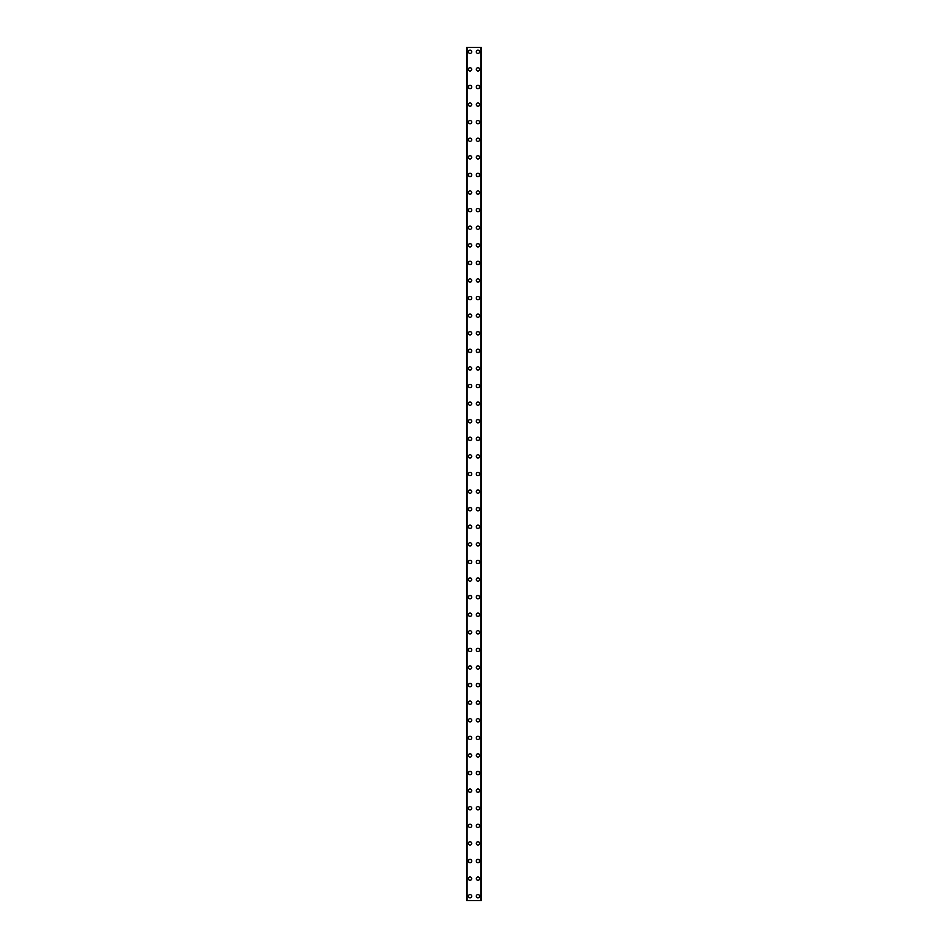 <?xml version="1.0" encoding="UTF-8"?>
<svg xmlns="http://www.w3.org/2000/svg" width="948" height="948" viewBox="0 0 948 948"><rect width="100%" height="100%" fill="white"/><g stroke="black" fill="none" stroke-linecap="round" stroke-linejoin="round"><path stroke-width="1.42" d="M468.395 896.204A1.647 1.647 0 0 1 470.042 894.557A1.647 1.647 0 0 1 471.689 896.204A1.647 1.647 0 0 1 470.042 897.851A1.647 1.647 0 0 1 468.395 896.204M468.395 878.606A1.647 1.647 0 0 1 470.042 876.959A1.647 1.647 0 0 1 471.689 878.606A1.647 1.647 0 0 1 470.042 880.265A1.647 1.647 0 0 1 468.395 878.606M468.395 861.021A1.647 1.647 0 0 1 470.042 859.374A1.647 1.647 0 0 1 471.689 861.021A1.647 1.647 0 0 1 470.042 862.668A1.647 1.647 0 0 1 468.395 861.021M468.395 843.424A1.647 1.647 0 0 1 470.042 841.777A1.647 1.647 0 0 1 471.689 843.424A1.647 1.647 0 0 1 470.042 845.071A1.647 1.647 0 0 1 468.395 843.424M468.395 825.838A1.647 1.647 0 0 1 470.042 824.191A1.647 1.647 0 0 1 471.689 825.838A1.647 1.647 0 0 1 470.042 827.486A1.647 1.647 0 0 1 468.395 825.838M468.395 808.241A1.647 1.647 0 0 1 470.042 806.594A1.647 1.647 0 0 1 471.689 808.241A1.647 1.647 0 0 1 470.042 809.888A1.647 1.647 0 0 1 468.395 808.241M468.395 790.656A1.647 1.647 0 0 1 470.042 788.997A1.647 1.647 0 0 1 471.689 790.656A1.647 1.647 0 0 1 470.042 792.303A1.647 1.647 0 0 1 468.395 790.656M468.395 773.058A1.647 1.647 0 0 1 470.042 771.411A1.647 1.647 0 0 1 471.689 773.058A1.647 1.647 0 0 1 470.042 774.706A1.647 1.647 0 0 1 468.395 773.058M468.395 755.473A1.647 1.647 0 0 1 470.042 753.814A1.647 1.647 0 0 1 471.689 755.473A1.647 1.647 0 0 1 470.042 757.12A1.647 1.647 0 0 1 468.395 755.473M468.395 737.876A1.647 1.647 0 0 1 470.042 736.229A1.647 1.647 0 0 1 471.689 737.876A1.647 1.647 0 0 1 470.042 739.523A1.647 1.647 0 0 1 468.395 737.876M468.395 720.29A1.647 1.647 0 0 1 470.042 718.631A1.647 1.647 0 0 1 471.689 720.29A1.647 1.647 0 0 1 470.042 721.938A1.647 1.647 0 0 1 468.395 720.29M468.395 702.693A1.647 1.647 0 0 1 470.042 701.046A1.647 1.647 0 0 1 471.689 702.693A1.647 1.647 0 0 1 470.042 704.34A1.647 1.647 0 0 1 468.395 702.693M468.395 685.096A1.647 1.647 0 0 1 470.042 683.449A1.647 1.647 0 0 1 471.689 685.096A1.647 1.647 0 0 1 470.042 686.755A1.647 1.647 0 0 1 468.395 685.096M468.395 667.51A1.647 1.647 0 0 1 470.042 665.863A1.647 1.647 0 0 1 471.689 667.51A1.647 1.647 0 0 1 470.042 669.158A1.647 1.647 0 0 1 468.395 667.51M468.395 649.913A1.647 1.647 0 0 1 470.042 648.266A1.647 1.647 0 0 1 471.689 649.913A1.647 1.647 0 0 1 470.042 651.572A1.647 1.647 0 0 1 468.395 649.913M468.395 632.328A1.647 1.647 0 0 1 470.042 630.681A1.647 1.647 0 0 1 471.689 632.328A1.647 1.647 0 0 1 470.042 633.975A1.647 1.647 0 0 1 468.395 632.328M468.395 614.731A1.647 1.647 0 0 1 470.042 613.083A1.647 1.647 0 0 1 471.689 614.731A1.647 1.647 0 0 1 470.042 616.378A1.647 1.647 0 0 1 468.395 614.731M468.395 597.145A1.647 1.647 0 0 1 470.042 595.498A1.647 1.647 0 0 1 471.689 597.145A1.647 1.647 0 0 1 470.042 598.792A1.647 1.647 0 0 1 468.395 597.145M468.395 579.548A1.647 1.647 0 0 1 470.042 577.901A1.647 1.647 0 0 1 471.689 579.548A1.647 1.647 0 0 1 470.042 581.195A1.647 1.647 0 0 1 468.395 579.548M468.395 561.963A1.647 1.647 0 0 1 470.042 560.315A1.647 1.647 0 0 1 471.689 561.963A1.647 1.647 0 0 1 470.042 563.61A1.647 1.647 0 0 1 468.395 561.963M468.395 544.365A1.647 1.647 0 0 1 470.042 542.718A1.647 1.647 0 0 1 471.689 544.365A1.647 1.647 0 0 1 470.042 546.012A1.647 1.647 0 0 1 468.395 544.365M468.395 526.78A1.647 1.647 0 0 1 470.042 525.121A1.647 1.647 0 0 1 471.689 526.78A1.647 1.647 0 0 1 470.042 528.427A1.647 1.647 0 0 1 468.395 526.78M468.395 509.183A1.647 1.647 0 0 1 470.042 507.536A1.647 1.647 0 0 1 471.689 509.183A1.647 1.647 0 0 1 470.042 510.83A1.647 1.647 0 0 1 468.395 509.183M468.395 491.597A1.647 1.647 0 0 1 470.042 489.938A1.647 1.647 0 0 1 471.689 491.597A1.647 1.647 0 0 1 470.042 493.244A1.647 1.647 0 0 1 468.395 491.597M468.395 474A1.647 1.647 0 0 1 470.042 472.353A1.647 1.647 0 0 1 471.689 474A1.647 1.647 0 0 1 470.042 475.647A1.647 1.647 0 0 1 468.395 474M468.395 456.403A1.647 1.647 0 0 1 470.042 454.756A1.647 1.647 0 0 1 471.689 456.403A1.647 1.647 0 0 1 470.042 458.062A1.647 1.647 0 0 1 468.395 456.403M468.395 438.817A1.647 1.647 0 0 1 470.042 437.17A1.647 1.647 0 0 1 471.689 438.817A1.647 1.647 0 0 1 470.042 440.464A1.647 1.647 0 0 1 468.395 438.817M468.395 421.22A1.647 1.647 0 0 1 470.042 419.573A1.647 1.647 0 0 1 471.689 421.22A1.647 1.647 0 0 1 470.042 422.879A1.647 1.647 0 0 1 468.395 421.22M468.395 403.635A1.647 1.647 0 0 1 470.042 401.988A1.647 1.647 0 0 1 471.689 403.635A1.647 1.647 0 0 1 470.042 405.282A1.647 1.647 0 0 1 468.395 403.635M468.395 386.037A1.647 1.647 0 0 1 470.042 384.39A1.647 1.647 0 0 1 471.689 386.037A1.647 1.647 0 0 1 470.042 387.685A1.647 1.647 0 0 1 468.395 386.037M468.395 368.452A1.647 1.647 0 0 1 470.042 366.805A1.647 1.647 0 0 1 471.689 368.452A1.647 1.647 0 0 1 470.042 370.099A1.647 1.647 0 0 1 468.395 368.452M468.395 350.855A1.647 1.647 0 0 1 470.042 349.208A1.647 1.647 0 0 1 471.689 350.855A1.647 1.647 0 0 1 470.042 352.502A1.647 1.647 0 0 1 468.395 350.855M468.395 333.269A1.647 1.647 0 0 1 470.042 331.622A1.647 1.647 0 0 1 471.689 333.269A1.647 1.647 0 0 1 470.042 334.917A1.647 1.647 0 0 1 468.395 333.269M468.395 315.672A1.647 1.647 0 0 1 470.042 314.025A1.647 1.647 0 0 1 471.689 315.672A1.647 1.647 0 0 1 470.042 317.319A1.647 1.647 0 0 1 468.395 315.672M468.395 298.087A1.647 1.647 0 0 1 470.042 296.428A1.647 1.647 0 0 1 471.689 298.087A1.647 1.647 0 0 1 470.042 299.734A1.647 1.647 0 0 1 468.395 298.087M468.395 280.49A1.647 1.647 0 0 1 470.042 278.842A1.647 1.647 0 0 1 471.689 280.49A1.647 1.647 0 0 1 470.042 282.137A1.647 1.647 0 0 1 468.395 280.49M468.395 262.904A1.647 1.647 0 0 1 470.042 261.245A1.647 1.647 0 0 1 471.689 262.904A1.647 1.647 0 0 1 470.042 264.551A1.647 1.647 0 0 1 468.395 262.904M468.395 245.307A1.647 1.647 0 0 1 470.042 243.66A1.647 1.647 0 0 1 471.689 245.307A1.647 1.647 0 0 1 470.042 246.954A1.647 1.647 0 0 1 468.395 245.307M468.395 227.71A1.647 1.647 0 0 1 470.042 226.062A1.647 1.647 0 0 1 471.689 227.71A1.647 1.647 0 0 1 470.042 229.369A1.647 1.647 0 0 1 468.395 227.71M468.395 210.124A1.647 1.647 0 0 1 470.042 208.477A1.647 1.647 0 0 1 471.689 210.124A1.647 1.647 0 0 1 470.042 211.771A1.647 1.647 0 0 1 468.395 210.124M468.395 192.527A1.647 1.647 0 0 1 470.042 190.88A1.647 1.647 0 0 1 471.689 192.527A1.647 1.647 0 0 1 470.042 194.186A1.647 1.647 0 0 1 468.395 192.527M468.395 174.942A1.647 1.647 0 0 1 470.042 173.294A1.647 1.647 0 0 1 471.689 174.942A1.647 1.647 0 0 1 470.042 176.589A1.647 1.647 0 0 1 468.395 174.942M468.395 157.344A1.647 1.647 0 0 1 470.042 155.697A1.647 1.647 0 0 1 471.689 157.344A1.647 1.647 0 0 1 470.042 159.003A1.647 1.647 0 0 1 468.395 157.344M468.395 139.759A1.647 1.647 0 0 1 470.042 138.112A1.647 1.647 0 0 1 471.689 139.759A1.647 1.647 0 0 1 470.042 141.406A1.647 1.647 0 0 1 468.395 139.759M468.395 122.162A1.647 1.647 0 0 1 470.042 120.515A1.647 1.647 0 0 1 471.689 122.162A1.647 1.647 0 0 1 470.042 123.809A1.647 1.647 0 0 1 468.395 122.162M468.395 104.576A1.647 1.647 0 0 1 470.042 102.929A1.647 1.647 0 0 1 471.689 104.576A1.647 1.647 0 0 1 470.042 106.223A1.647 1.647 0 0 1 468.395 104.576M468.395 86.979A1.647 1.647 0 0 1 470.042 85.332A1.647 1.647 0 0 1 471.689 86.979A1.647 1.647 0 0 1 470.042 88.626A1.647 1.647 0 0 1 468.395 86.979M468.395 69.394A1.647 1.647 0 0 1 470.042 67.735A1.647 1.647 0 0 1 471.689 69.394A1.647 1.647 0 0 1 470.042 71.041A1.647 1.647 0 0 1 468.395 69.394M468.395 51.796A1.647 1.647 0 0 1 470.042 50.149A1.647 1.647 0 0 1 471.689 51.796A1.647 1.647 0 0 1 470.042 53.444A1.647 1.647 0 0 1 468.395 51.796M476.311 896.204A1.647 1.647 0 0 1 477.958 894.557A1.647 1.647 0 0 1 479.605 896.204A1.647 1.647 0 0 1 477.958 897.851A1.647 1.647 0 0 1 476.311 896.204M476.311 878.606A1.647 1.647 0 0 1 477.958 876.959A1.647 1.647 0 0 1 479.605 878.606A1.647 1.647 0 0 1 477.958 880.265A1.647 1.647 0 0 1 476.311 878.606M476.311 861.021A1.647 1.647 0 0 1 477.958 859.374A1.647 1.647 0 0 1 479.605 861.021A1.647 1.647 0 0 1 477.958 862.668A1.647 1.647 0 0 1 476.311 861.021M476.311 843.424A1.647 1.647 0 0 1 477.958 841.777A1.647 1.647 0 0 1 479.605 843.424A1.647 1.647 0 0 1 477.958 845.071A1.647 1.647 0 0 1 476.311 843.424M476.311 825.838A1.647 1.647 0 0 1 477.958 824.191A1.647 1.647 0 0 1 479.605 825.838A1.647 1.647 0 0 1 477.958 827.486A1.647 1.647 0 0 1 476.311 825.838M476.311 808.241A1.647 1.647 0 0 1 477.958 806.594A1.647 1.647 0 0 1 479.605 808.241A1.647 1.647 0 0 1 477.958 809.888A1.647 1.647 0 0 1 476.311 808.241M476.311 790.656A1.647 1.647 0 0 1 477.958 788.997A1.647 1.647 0 0 1 479.605 790.656A1.647 1.647 0 0 1 477.958 792.303A1.647 1.647 0 0 1 476.311 790.656M476.311 773.058A1.647 1.647 0 0 1 477.958 771.411A1.647 1.647 0 0 1 479.605 773.058A1.647 1.647 0 0 1 477.958 774.706A1.647 1.647 0 0 1 476.311 773.058M476.311 755.473A1.647 1.647 0 0 1 477.958 753.814A1.647 1.647 0 0 1 479.605 755.473A1.647 1.647 0 0 1 477.958 757.12A1.647 1.647 0 0 1 476.311 755.473M476.311 737.876A1.647 1.647 0 0 1 477.958 736.229A1.647 1.647 0 0 1 479.605 737.876A1.647 1.647 0 0 1 477.958 739.523A1.647 1.647 0 0 1 476.311 737.876M476.311 720.29A1.647 1.647 0 0 1 477.958 718.631A1.647 1.647 0 0 1 479.605 720.29A1.647 1.647 0 0 1 477.958 721.938A1.647 1.647 0 0 1 476.311 720.29M476.311 702.693A1.647 1.647 0 0 1 477.958 701.046A1.647 1.647 0 0 1 479.605 702.693A1.647 1.647 0 0 1 477.958 704.34A1.647 1.647 0 0 1 476.311 702.693M476.311 685.096A1.647 1.647 0 0 1 477.958 683.449A1.647 1.647 0 0 1 479.605 685.096A1.647 1.647 0 0 1 477.958 686.755A1.647 1.647 0 0 1 476.311 685.096M476.311 667.51A1.647 1.647 0 0 1 477.958 665.863A1.647 1.647 0 0 1 479.605 667.51A1.647 1.647 0 0 1 477.958 669.158A1.647 1.647 0 0 1 476.311 667.51M476.311 649.913A1.647 1.647 0 0 1 477.958 648.266A1.647 1.647 0 0 1 479.605 649.913A1.647 1.647 0 0 1 477.958 651.572A1.647 1.647 0 0 1 476.311 649.913M476.311 632.328A1.647 1.647 0 0 1 477.958 630.681A1.647 1.647 0 0 1 479.605 632.328A1.647 1.647 0 0 1 477.958 633.975A1.647 1.647 0 0 1 476.311 632.328M476.311 614.731A1.647 1.647 0 0 1 477.958 613.083A1.647 1.647 0 0 1 479.605 614.731A1.647 1.647 0 0 1 477.958 616.378A1.647 1.647 0 0 1 476.311 614.731M476.311 597.145A1.647 1.647 0 0 1 477.958 595.498A1.647 1.647 0 0 1 479.605 597.145A1.647 1.647 0 0 1 477.958 598.792A1.647 1.647 0 0 1 476.311 597.145M476.311 579.548A1.647 1.647 0 0 1 477.958 577.901A1.647 1.647 0 0 1 479.605 579.548A1.647 1.647 0 0 1 477.958 581.195A1.647 1.647 0 0 1 476.311 579.548M476.311 561.963A1.647 1.647 0 0 1 477.958 560.315A1.647 1.647 0 0 1 479.605 561.963A1.647 1.647 0 0 1 477.958 563.61A1.647 1.647 0 0 1 476.311 561.963M476.311 544.365A1.647 1.647 0 0 1 477.958 542.718A1.647 1.647 0 0 1 479.605 544.365A1.647 1.647 0 0 1 477.958 546.012A1.647 1.647 0 0 1 476.311 544.365M476.311 526.78A1.647 1.647 0 0 1 477.958 525.121A1.647 1.647 0 0 1 479.605 526.78A1.647 1.647 0 0 1 477.958 528.427A1.647 1.647 0 0 1 476.311 526.78M476.311 509.183A1.647 1.647 0 0 1 477.958 507.536A1.647 1.647 0 0 1 479.605 509.183A1.647 1.647 0 0 1 477.958 510.83A1.647 1.647 0 0 1 476.311 509.183M476.311 491.597A1.647 1.647 0 0 1 477.958 489.938A1.647 1.647 0 0 1 479.605 491.597A1.647 1.647 0 0 1 477.958 493.244A1.647 1.647 0 0 1 476.311 491.597M476.311 474A1.647 1.647 0 0 1 477.958 472.353A1.647 1.647 0 0 1 479.605 474A1.647 1.647 0 0 1 477.958 475.647A1.647 1.647 0 0 1 476.311 474M476.311 456.403A1.647 1.647 0 0 1 477.958 454.756A1.647 1.647 0 0 1 479.605 456.403A1.647 1.647 0 0 1 477.958 458.062A1.647 1.647 0 0 1 476.311 456.403M476.311 438.817A1.647 1.647 0 0 1 477.958 437.17A1.647 1.647 0 0 1 479.605 438.817A1.647 1.647 0 0 1 477.958 440.464A1.647 1.647 0 0 1 476.311 438.817M476.311 421.22A1.647 1.647 0 0 1 477.958 419.573A1.647 1.647 0 0 1 479.605 421.22A1.647 1.647 0 0 1 477.958 422.879A1.647 1.647 0 0 1 476.311 421.22M476.311 403.635A1.647 1.647 0 0 1 477.958 401.988A1.647 1.647 0 0 1 479.605 403.635A1.647 1.647 0 0 1 477.958 405.282A1.647 1.647 0 0 1 476.311 403.635M476.311 386.037A1.647 1.647 0 0 1 477.958 384.39A1.647 1.647 0 0 1 479.605 386.037A1.647 1.647 0 0 1 477.958 387.685A1.647 1.647 0 0 1 476.311 386.037M476.311 368.452A1.647 1.647 0 0 1 477.958 366.805A1.647 1.647 0 0 1 479.605 368.452A1.647 1.647 0 0 1 477.958 370.099A1.647 1.647 0 0 1 476.311 368.452M476.311 350.855A1.647 1.647 0 0 1 477.958 349.208A1.647 1.647 0 0 1 479.605 350.855A1.647 1.647 0 0 1 477.958 352.502A1.647 1.647 0 0 1 476.311 350.855M476.311 333.269A1.647 1.647 0 0 1 477.958 331.622A1.647 1.647 0 0 1 479.605 333.269A1.647 1.647 0 0 1 477.958 334.917A1.647 1.647 0 0 1 476.311 333.269M476.311 315.672A1.647 1.647 0 0 1 477.958 314.025A1.647 1.647 0 0 1 479.605 315.672A1.647 1.647 0 0 1 477.958 317.319A1.647 1.647 0 0 1 476.311 315.672M476.311 298.087A1.647 1.647 0 0 1 477.958 296.428A1.647 1.647 0 0 1 479.605 298.087A1.647 1.647 0 0 1 477.958 299.734A1.647 1.647 0 0 1 476.311 298.087M476.311 280.49A1.647 1.647 0 0 1 477.958 278.842A1.647 1.647 0 0 1 479.605 280.49A1.647 1.647 0 0 1 477.958 282.137A1.647 1.647 0 0 1 476.311 280.49M476.311 262.904A1.647 1.647 0 0 1 477.958 261.245A1.647 1.647 0 0 1 479.605 262.904A1.647 1.647 0 0 1 477.958 264.551A1.647 1.647 0 0 1 476.311 262.904M476.311 245.307A1.647 1.647 0 0 1 477.958 243.66A1.647 1.647 0 0 1 479.605 245.307A1.647 1.647 0 0 1 477.958 246.954A1.647 1.647 0 0 1 476.311 245.307M476.311 227.71A1.647 1.647 0 0 1 477.958 226.062A1.647 1.647 0 0 1 479.605 227.71A1.647 1.647 0 0 1 477.958 229.369A1.647 1.647 0 0 1 476.311 227.71M476.311 210.124A1.647 1.647 0 0 1 477.958 208.477A1.647 1.647 0 0 1 479.605 210.124A1.647 1.647 0 0 1 477.958 211.771A1.647 1.647 0 0 1 476.311 210.124M476.311 192.527A1.647 1.647 0 0 1 477.958 190.88A1.647 1.647 0 0 1 479.605 192.527A1.647 1.647 0 0 1 477.958 194.186A1.647 1.647 0 0 1 476.311 192.527M476.311 174.942A1.647 1.647 0 0 1 477.958 173.294A1.647 1.647 0 0 1 479.605 174.942A1.647 1.647 0 0 1 477.958 176.589A1.647 1.647 0 0 1 476.311 174.942M476.311 157.344A1.647 1.647 0 0 1 477.958 155.697A1.647 1.647 0 0 1 479.605 157.344A1.647 1.647 0 0 1 477.958 159.003A1.647 1.647 0 0 1 476.311 157.344M476.311 139.759A1.647 1.647 0 0 1 477.958 138.112A1.647 1.647 0 0 1 479.605 139.759A1.647 1.647 0 0 1 477.958 141.406A1.647 1.647 0 0 1 476.311 139.759M476.311 122.162A1.647 1.647 0 0 1 477.958 120.515A1.647 1.647 0 0 1 479.605 122.162A1.647 1.647 0 0 1 477.958 123.809A1.647 1.647 0 0 1 476.311 122.162M476.311 104.576A1.647 1.647 0 0 1 477.958 102.929A1.647 1.647 0 0 1 479.605 104.576A1.647 1.647 0 0 1 477.958 106.223A1.647 1.647 0 0 1 476.311 104.576M476.311 86.979A1.647 1.647 0 0 1 477.958 85.332A1.647 1.647 0 0 1 479.605 86.979A1.647 1.647 0 0 1 477.958 88.626A1.647 1.647 0 0 1 476.311 86.979M476.311 69.394A1.647 1.647 0 0 1 477.958 67.735A1.647 1.647 0 0 1 479.605 69.394A1.647 1.647 0 0 1 477.958 71.041A1.647 1.647 0 0 1 476.311 69.394M476.311 51.796A1.647 1.647 0 0 1 477.958 50.149A1.647 1.647 0 0 1 479.605 51.796A1.647 1.647 0 0 1 477.958 53.444A1.647 1.647 0 0 1 476.311 51.796M481.181 47.4L466.748 47.4L466.748 900.6L481.252 900.6L481.252 47.4L481.181 900.6M480.849 900.6L480.849 47.4L480.897 900.6M467.103 900.6L467.151 47.4L467.103 900.6M481.252 47.4L481.252 900.6L481.252 47.4M466.819 47.4L466.819 900.6M467.068 47.4L467.068 900.6M480.932 47.4L480.932 900.6"/></g></svg>
